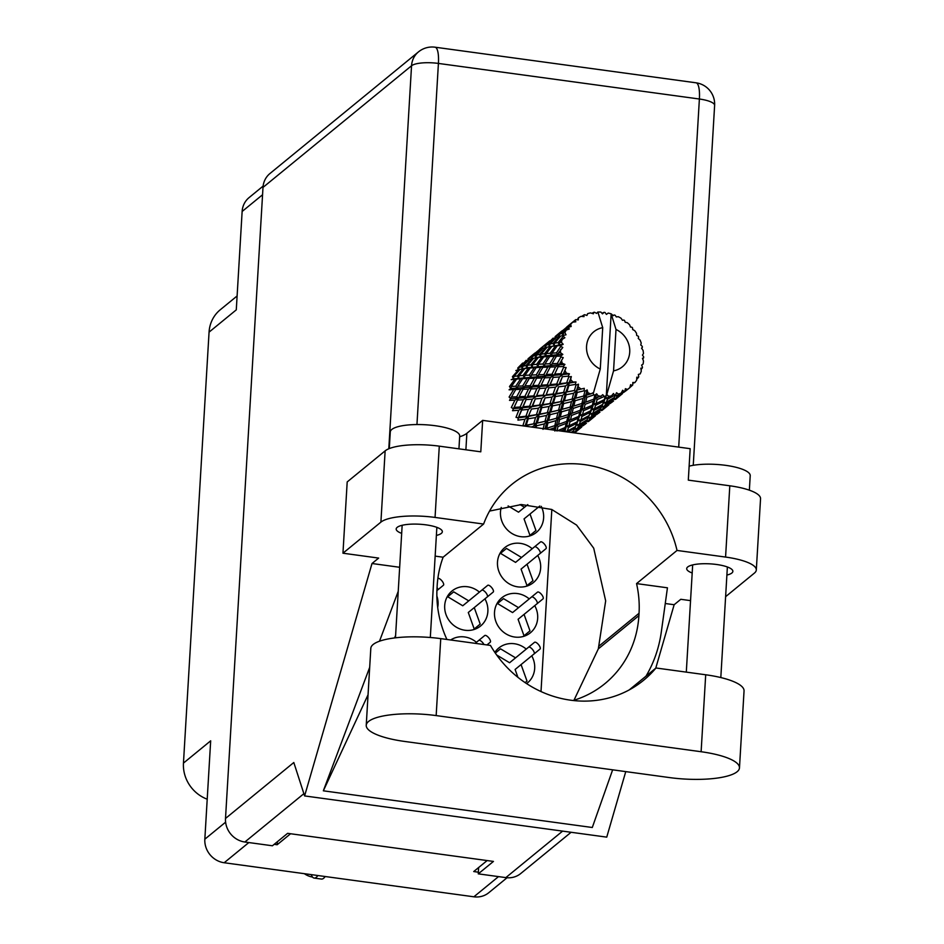 <?xml version="1.0" encoding="UTF-8"?>
<svg xmlns="http://www.w3.org/2000/svg" width="944" height="944" viewBox="0 0 944 944"><rect width="100%" height="100%" fill="white"/><g stroke="black" fill="none" stroke-linecap="round" stroke-linejoin="round"><path stroke-width="1.42" d="M526.245 649.106A22.597 20.933 50.7 0 0 514.397 643.737A22.597 20.933 50.7 0 0 498.786 648.009A22.597 20.933 50.7 0 0 494.833 652.398M529.218 598.909A22.597 20.933 50.7 0 0 517.383 593.552A22.597 20.933 50.7 0 0 501.771 597.812A22.597 20.933 50.7 0 0 495.647 620.881A22.597 20.933 50.7 0 0 514.799 637.047A22.597 20.933 50.7 0 0 530.398 632.787A22.597 20.933 50.7 0 0 534.741 605.647M532.204 548.724A22.597 20.933 50.7 0 0 520.356 543.366A22.597 20.933 50.7 0 0 504.745 547.626A22.597 20.933 50.7 0 0 498.633 570.695A22.597 20.933 50.7 0 0 517.772 586.861A22.597 20.933 50.7 0 0 533.384 582.59A22.597 20.933 50.7 0 0 537.726 555.461M501.24 507.412A22.597 20.933 50.7 0 0 520.758 536.664A22.597 20.933 50.7 0 0 536.369 532.404A22.597 20.933 50.7 0 0 541.266 506.362M476.437 642.309A22.597 20.933 50.7 0 0 464.59 636.94A22.597 20.933 50.7 0 0 450.666 639.985M479.422 592.124A22.597 20.933 50.7 0 0 467.575 586.755A22.597 20.933 50.7 0 0 451.964 591.027A22.597 20.933 50.7 0 0 445.839 614.096A22.597 20.933 50.7 0 0 464.991 630.25A22.597 20.933 50.7 0 0 480.602 625.99A22.597 20.933 50.7 0 0 484.933 598.85M263.116 186.098L249.063 197.615A21.559 19.977 50.7 0 0 242.136 211.48L236.283 309.856L209.061 332.146L183.455 763.106A34.763 32.214 -129.3 0 0 207.208 799.202M237.109 295.968L220.235 309.785A34.763 32.214 50.7 0 0 209.061 332.146M183.455 763.106L210.677 740.816L204.836 839.192A21.559 19.977 50.7 0 0 224.188 862.745L473.876 896.8A21.559 19.977 50.7 0 0 488.756 892.729L507.058 877.743M487.139 860.562L473.723 871.548L478.372 872.185M274.185 844.325L277.17 844.738L290.575 833.753M437.697 607.499A22.597 20.933 50.7 0 0 436.86 595.971M526.599 683.609A22.597 20.933 50.7 0 0 527.425 682.972A22.597 20.933 50.7 0 0 531.755 655.844M551.827 509.5L541.006 691.551M277.17 844.738L277.347 841.741M597.599 397.672L598.059 395.819A43.459 40.262 50.7 0 0 599.582 396.055A43.459 40.262 50.7 0 0 601.104 396.232L595.581 397.731L592.006 408.929L587.18 419.738L579.156 424.588L580.359 421.484L588.478 416.941L590.071 413.578L592.714 413.484L593.918 410.38L601.729 406.534L603.629 402.474L600.738 408.634L592.714 413.484M584.041 408.776L585.127 404.315L593.363 401.141L592.289 405.295L584.041 408.776L582.023 408.835L576.513 424.682L573.61 430.842L571.049 432.435M570.483 419.879L571.568 415.419L579.805 412.245L578.731 416.398L570.483 419.879L568.465 419.95L564.724 431.573M556.913 430.995L558.01 426.523L566.247 423.36L565.173 427.502L556.913 430.995M539.52 349.445L538.245 350.554M563.521 335.521A43.459 40.262 50.7 0 0 563.202 336.312L558.093 342.625L554.6 343.097L560.712 336.064L566.034 334.778L564.866 332.618L563.592 332.925L566.329 330.011L569.291 328.984L568.099 327.379L562.282 333.279L559.591 334.211L566.483 327.71L571.179 326.482L570.648 324.276L569.692 324.83L572.737 322.175L575.816 321.798L575.132 320.122L566.707 327.037L573.492 321.456M562.164 339.368A43.459 40.262 50.7 0 0 561.42 342.306L559.78 342.46L562.164 339.368L564.854 337.728L563.202 336.312M560.854 345.516A43.459 40.262 50.7 0 0 560.748 346.389L556.417 352.914L552.039 353.127L557.29 345.764L560.854 345.516L563.19 344.277L561.42 342.306M560.512 349.658A43.459 40.262 50.7 0 0 560.524 352.749L558.506 352.832L562.789 347.475L560.748 346.389M560.783 356.065A43.459 40.262 50.7 0 0 560.889 356.938L557.349 363.487L552.075 363.676L556.429 356.218L560.783 356.065L562.813 354.366L560.524 352.749M561.468 360.242A43.459 40.262 50.7 0 0 562.235 363.287L559.839 363.393L563.226 357.623L560.889 356.938M563.297 366.496A43.459 40.262 50.7 0 0 563.615 367.334L560.83 373.694L554.694 374.084L558.164 366.744L563.297 366.496L564.937 364.419L562.235 363.287M564.972 370.437A43.459 40.262 50.7 0 0 566.459 373.258L563.71 373.482L566.129 367.535L563.615 367.334M568.253 376.149A43.459 40.262 50.7 0 0 568.76 376.904L566.648 382.898L559.745 383.701L562.412 376.703L568.253 376.149L569.433 373.812L566.459 373.258M570.813 379.618A43.459 40.262 50.7 0 0 572.914 382.025L569.857 382.462L571.332 376.585L568.76 376.904M575.321 384.432A43.459 40.262 50.7 0 0 575.993 385.034L574.436 390.497L566.896 391.913L568.89 385.459L575.321 384.432L576.005 381.954L572.914 382.025M578.613 387.205A43.459 40.262 50.7 0 0 581.197 389.046L577.905 389.778L578.483 384.208L575.993 385.034M584.088 390.816A43.459 40.262 50.7 0 0 584.867 391.241L583.699 396.032L575.722 398.203L577.185 392.468L584.088 390.816L584.242 388.314L580.1 389.294M587.888 392.716A43.459 40.262 50.7 0 0 590.802 393.884L587.357 394.958L587.888 392.716L587.156 389.919L584.867 391.241M641.743 348.43L642.416 347.121A43.459 40.262 50.7 0 0 642.191 346.259L640.764 344.973L641.212 343.026A43.459 40.262 50.7 0 0 640.079 340.076L638.238 338.389L638.651 336.996A43.459 40.262 50.7 0 0 638.227 336.194L636.681 335.415L636.504 333.267A43.459 40.262 50.7 0 0 634.698 330.624L632.669 329.55L632.586 327.957A43.459 40.262 50.7 0 0 631.984 327.273L630.45 327.013L629.636 324.807A43.459 40.262 50.7 0 0 627.276 322.671L625.199 322.246L624.598 320.571A43.459 40.262 50.7 0 0 623.866 320.04L622.474 320.299L621.022 318.211A43.459 40.262 50.7 0 0 618.261 316.688L616.314 316.924L615.205 315.296A43.459 40.262 50.7 0 0 614.379 314.966L613.246 315.685L611.228 313.868A43.459 40.262 50.7 0 0 611.157 313.845A43.459 40.262 50.7 0 0 608.231 313.066L606.426 314.399L604.986 312.464A43.459 40.262 50.7 0 0 604.113 312.346L602.473 313.856L600.856 312.063A43.459 40.262 50.7 0 0 597.882 312.039L602.72 327.651A22.597 20.933 50.7 0 0 586.554 346.306A22.597 20.933 50.7 0 0 600.266 369.045L593.564 392.551L590.802 393.884M597.882 312.039A43.459 40.262 50.7 0 0 597.812 312.039L596.561 313.42L594.578 312.263A43.459 40.262 50.7 0 0 593.729 312.358L591.912 313.325M575.132 320.122A43.459 40.262 50.7 0 1 575.805 319.615L578.294 319.898L578.412 317.821A43.459 40.262 50.7 0 1 580.985 316.358L584.029 316.629L583.852 315.013A43.459 40.262 50.7 0 1 584.643 314.694L586.932 315.449L587.652 313.656A43.459 40.262 50.7 0 1 590.555 312.912L593.398 313.797L593.729 312.358M572.737 322.175A43.459 40.262 50.7 0 0 570.648 324.276M568.607 326.707A43.459 40.262 50.7 0 0 568.099 327.379M566.329 330.011A43.459 40.262 50.7 0 0 564.866 332.618M548.499 341.94L539.579 349.245L539.378 349.917L541.797 348.784L535.165 355.487L532.475 356.419L539.366 349.917M546.375 343.663L539.579 349.245M553.078 338.341L551.815 339.451M549.786 340.867L542.576 347.038L549.786 340.867M555.155 336.571L559.934 332.559L555.155 336.571L555.225 338.908M562.058 330.837L559.934 332.559M542.576 347.038L542.08 348.737M552.924 338.813L555.355 337.681L548.724 344.383L546.033 345.315L553.137 338.141M541.667 350.012L541.585 347.675M558.459 334.707L556.134 335.934L565.456 328.288L558.459 334.707L558.824 337.032L559.591 334.211M546.033 345.315L545.266 348.135L544.889 345.811M555.638 337.633L556.134 335.934M556.547 337.232L559.355 336.383L553.101 343.356L550.033 344.029L556.547 337.232M550.033 344.029L549.373 346.672L548.724 344.383M556.252 337.527L555.355 337.681M560.712 336.064L566.034 334.778M554.6 343.097L554.034 345.563L553.101 343.356M562.282 333.279L562.931 335.568L563.592 332.925M560.689 336.099L559.355 336.383M566.648 327.238L565.373 328.347M566.494 327.698L566.707 327.037M569.161 326.659L569.692 324.83M568.713 325.468L568.784 327.804M583.852 315.013L581.728 316.417M578.412 317.821L577.303 319.792M587.652 313.656L587.109 314.883M604.113 312.346L601.93 313.255M614.379 314.966L612.939 315.402M593.977 394.899A43.459 40.262 50.7 0 0 594.826 395.123L593.859 399.159L585.634 402.191L586.802 397.282L593.977 394.899L593.044 393.306L593.505 392.562M598.059 395.819L596.667 393.849L594.826 395.123M604.372 396.421A43.459 40.262 50.7 0 0 605.234 396.433L604.278 399.666L596.042 403.607L597.115 399.595L604.372 396.421L602.709 394.675L601.104 396.232M616.007 329.468L613.553 370.85A22.597 20.933 50.7 0 0 629.719 352.195A22.597 20.933 50.7 0 0 616.007 329.468L611.157 313.845L606.331 395.111L605.234 396.433M613.553 370.85L606.839 394.368L603.629 402.474L606.272 402.368L607.476 399.277L614.615 395.3L613.482 393.506L611.476 395.937L607.995 397.766L608.479 396.303L606.839 394.368M608.479 396.303A43.459 40.262 50.7 0 0 611.476 395.937M614.615 395.3A43.459 40.262 50.7 0 0 615.441 395.088L614.296 397.53L606.272 402.368M618.485 394.132A43.459 40.262 50.7 0 0 621.246 393.023L617.895 395.229L618.485 394.132L616.538 392.728L615.441 395.088M624.078 391.595A43.459 40.262 50.7 0 0 624.81 391.182L615.689 398.569L617.246 396.338L624.078 391.595L622.686 390.238L621.246 393.023M627.477 389.471A43.459 40.262 50.7 0 0 629.601 387.854A43.459 40.262 50.7 0 0 629.825 387.665L626.674 390.214L627.477 389.471L625.4 388.692L624.81 391.182M629.849 387.547L632.161 385.541L630.627 384.68L629.825 387.665M632.161 385.541A43.459 40.262 50.7 0 0 632.751 384.951L632.822 382.462L634.864 382.591A43.459 40.262 50.7 0 0 636.645 380.22L636.811 377.175L638.345 377.529A43.459 40.262 50.7 0 0 638.769 376.786L638.345 374.438L640.185 373.918A43.459 40.262 50.7 0 0 641.306 371.122L640.834 368.219L642.262 368.042A43.459 40.262 50.7 0 0 642.475 367.204L641.625 365.116L643.112 364.018A43.459 40.262 50.7 0 0 643.489 360.974L642.463 358.342L643.643 357.693A43.459 40.262 50.7 0 0 643.643 356.808L642.451 355.086L643.466 353.504A43.459 40.262 50.7 0 0 643.076 350.401L641.578 348.183L642.416 347.121M642.758 359.086L643.643 357.693M583.026 425.744L586.413 423.207M575.014 431.88L576.56 429.65L584.336 424.245L575.014 431.88L571.993 432.128L574.247 432.8L581.764 426.995L574.979 432.588M585.115 424.281L584.371 424.151M641.059 369.588L642.262 368.042M596.573 414.64L599.971 412.091M588.537 421.472L595.322 415.891L588.537 421.472M572.111 432.576L572.984 432.01L572.619 432.647M573.409 430.971L572.984 432.01M576.56 429.65L574.389 428.706L577.221 428.541L578.578 425.886L586.543 420.906L585.068 423.266L577.221 428.541M584.56 423.62L584.336 424.245M584.537 423.679L586 423.537M587.805 421.697L585.563 421.024L588.572 420.776L590.118 418.546L597.894 413.142L588.572 420.776M598.673 413.177L597.93 413.047M636.704 379.276L638.345 377.529M610.131 403.536L613.541 400.988M602.107 410.369L608.892 404.787L602.107 410.369M567.899 431.998L574.92 428.057L576.513 424.682L579.156 424.588M565.598 431.691L564.654 431.561M578.578 425.886L576.513 424.682L575.474 426.688L567.32 431.089L568.43 427.526L576.642 423.455L575.474 426.688M586.967 419.868L586.543 420.906M590.118 418.546L587.947 417.602L590.779 417.437L592.136 414.782L600.113 409.802L598.614 412.162L590.779 417.437M598.118 412.516L597.894 413.142M598.095 412.563L599.57 412.422M601.363 410.593L599.11 409.92L602.13 409.672L603.688 407.442L611.452 402.038L602.13 409.672M612.243 402.061L611.488 401.932M632.799 383.217L634.864 382.591M623.701 392.421L627.087 389.884M615.653 399.265L622.45 393.683L615.653 399.265M560.807 431.03L564.689 429.284L564.052 431.479M564.595 431.55L567.32 431.089M568.43 427.526L566.695 425.862L564.689 429.284M580.359 421.484L578.448 420.033L576.642 423.455M592.136 414.782L590.071 413.578L589.032 415.584L580.879 419.974L581.988 416.434L590.201 412.339L589.032 415.584M600.526 408.764L600.113 409.802M603.688 407.442L601.517 406.486L604.337 406.333L605.694 403.678L613.671 398.698L612.172 401.058L604.337 406.333M613.128 401.318L611.452 402.038M614.922 399.489L612.68 398.816L615.689 398.569M625.801 390.958L624.904 390.816M577.15 421.874L568.913 425.815L569.987 421.815L578.247 418.18L577.15 421.874L578.448 420.033L580.879 419.974M549.514 429.496L554.281 427.868L553.75 430.075M558.01 426.523L556.712 424.493L554.895 431.054M554.801 425.673L546.67 428.269L547.968 422.936L555.992 420.635L554.801 425.673L556.712 424.493L554.281 427.868M565.173 427.502L566.695 425.862L568.913 425.815M569.987 421.815L568.465 419.95L566.247 423.36M581.988 416.434L580.253 414.758L578.247 418.18M593.918 410.38L592.006 408.929L590.201 412.339M605.694 403.678L603.629 402.474L602.591 404.48L594.437 408.87L595.546 405.33L603.771 401.235L602.591 404.48M614.096 397.66L613.671 398.698M617.246 396.338L615.075 395.394L617.895 395.229M624.999 390.379L626.674 390.214M590.72 410.77L582.472 414.711L583.557 410.699L591.805 407.076L590.72 410.77L592.006 408.929L594.437 408.87M566.73 421.366L558.518 424.399L559.686 419.49L567.84 416.764L566.73 421.366L568.465 419.95L570.259 413.401L567.84 416.764M536.015 427.656L536.511 425.791L544.358 423.88L543.012 429.355M531.024 426.971L532.994 426.558L532.817 427.219M525.194 426.181L526.221 425.225L528.203 418.782L535.543 417.59L533.749 423.821L526.221 425.225M536.511 425.791L536.003 423.467L534.835 427.49M533.749 423.821L536.003 423.467L532.994 426.558M547.968 422.936L547.19 420.682L545.066 428.446L546.67 428.269M545.018 421.307L537.23 423.089L538.941 416.977L546.552 415.454L545.018 421.307L547.19 420.682L544.358 423.88M559.686 419.49L558.624 417.331L556.712 424.493L558.518 424.399M556.571 418.239L548.594 420.422L550.069 414.676L557.928 412.776L556.571 418.239L558.624 417.331L555.992 420.635M571.568 415.419L570.259 413.401L572.076 413.295L573.244 408.386L581.398 405.66L580.3 410.262L572.076 413.295M578.731 416.398L580.253 414.758L582.472 414.711M583.557 410.699L582.023 408.835L579.805 412.245M595.546 405.33L593.811 403.654L591.805 407.076M607.476 399.277L605.564 397.825L603.771 401.235M568.359 414.569L560.24 417.165L561.527 411.832L569.562 409.531L568.359 414.569L570.259 413.401L572.194 406.227L569.562 409.531M524.947 419.242L522.858 425.791L525.159 425.744L528.274 416.457L524.947 419.242L517.937 420.139L518.291 417.862L521.725 410.026L528.392 409.377L525.961 416.21L519.058 417.012M528.203 418.782L528.274 416.457L531.496 409.035L538.505 408.15L536.428 414.687L529.183 415.785M538.941 416.977L538.717 414.628L536.003 423.467L537.23 423.089M536.428 414.687L538.717 414.628L535.543 417.59M550.069 414.676L549.561 412.363L547.19 420.682L548.594 420.422M547.308 412.705L539.779 414.121L541.773 407.678L549.101 406.486L547.308 412.705L549.561 412.363L546.552 415.454M561.527 411.832L560.736 409.578L558.624 417.331L560.24 417.165M558.577 410.203L550.8 411.985L552.5 405.873L560.122 404.351L558.577 410.203L560.736 409.578L557.928 412.776M573.244 408.386L572.194 406.227L573.799 406.062L575.085 400.728L583.121 398.415L581.917 403.466L573.799 406.062M580.3 410.262L582.023 408.835L583.829 402.297L581.398 405.66M585.127 404.315L583.829 402.297L585.634 402.191M592.289 405.295L593.811 403.654L596.042 403.607M597.115 399.595L595.581 397.731L593.363 401.141M604.278 399.666L605.564 397.825L607.995 397.766M606.78 394.38L606.331 395.111M570.141 407.135L562.152 409.318L563.639 403.572L571.474 401.672L570.141 407.135L572.194 406.227L574.306 398.474L571.474 401.672M518.799 410.262L516.002 417.331L518.291 417.862L522.362 407.832L518.799 410.262L512.533 410.711L517.489 400.067L523.342 399.76L520.144 407.017L514.02 407.407L513.442 408.634L511.318 407.548L514.928 400.173L509.512 400.374L515.743 389.53L520.722 389.353L516.663 396.81L511.388 396.987M521.725 410.026L526.091 399.595L532.357 399.159L529.572 406.215L523.023 406.793M525.961 416.21L528.274 416.457L518.291 417.862M531.496 409.035L528.274 416.457L539.779 414.121M529.572 406.215L531.85 406.746L528.392 409.377M541.773 407.678L541.832 405.342L538.717 414.628L550.8 411.985M539.531 405.106L532.617 405.908L535.295 398.911L541.95 398.274L539.531 405.106L541.832 405.342L538.505 408.15M552.5 405.873L552.275 403.536L549.561 412.363L555.568 410.923M549.974 403.584L542.741 404.669L545.054 397.931L552.063 397.035L549.974 403.584L552.275 403.536L549.101 406.486M563.639 403.572L563.12 401.259L560.736 409.578L562.152 409.318M560.878 401.601L553.337 403.017L555.332 396.563L562.659 395.383L560.878 401.601L563.12 401.259L560.122 404.351M575.085 400.728L574.306 398.474L575.722 398.203M581.917 403.466L583.829 402.297L585.752 395.123L583.121 398.415M586.802 397.282L585.752 395.123L587.357 394.958M593.859 399.159L595.581 397.731L596.667 393.849M572.135 399.1L564.359 400.881L566.058 394.769L573.681 393.235L572.135 399.1L574.306 398.474L576.678 390.155L573.681 393.235M513.961 407.537L513.442 408.634L522.362 407.832L520.144 407.017M517.489 400.067L518.657 398.144L514.928 400.173M526.091 399.595L522.362 407.832L531.85 406.746L532.617 405.908M524.888 396.445L519.165 396.704L523.082 389.27L528.487 389.07L524.888 396.445L527 397.518L523.342 399.76M535.295 398.911L531.85 406.746L542.741 404.669M533.714 395.914L527.566 396.303L531.047 388.963L536.9 388.657L533.714 395.914L535.932 396.716L532.357 399.159M545.054 397.931L541.832 405.342L553.337 403.017M543.13 395.123L536.593 395.689L539.649 388.503L545.915 388.055L543.13 395.123L545.408 395.654L541.95 398.274M555.332 396.563L555.402 394.238L552.275 403.536L564.359 400.881M553.09 393.99L546.175 394.804L548.853 387.807L555.509 387.17L553.09 393.99L555.402 394.238L552.063 397.035M566.058 394.769L565.834 392.433L563.12 401.259L569.149 399.808M563.544 392.48L556.299 393.565L558.612 386.828L565.633 385.931L563.544 392.48L565.834 392.433L562.659 395.383M577.185 392.468L576.678 390.155L577.905 389.778M602.72 327.651L600.266 369.045M583.699 396.032L585.752 395.123L587.156 389.919M515.872 370.544L518.669 369.706L512.427 376.668L513.347 378.874L511.235 379.653L514.869 379.24L509.477 386.556L510.893 388.503L509.076 389.801L513.595 389.612L509.099 397.07L510.928 398.639L518.657 398.144L519.165 396.704M515.743 389.53L517.371 387.996L513.595 389.612M516.663 396.81L518.657 398.144L527 397.518L527.495 396.48M523.082 389.27L524.486 387.536L520.722 389.353M531.047 388.963L532.215 387.028L528.487 389.07M539.649 388.503L536.593 395.689M538.434 385.341L532.723 385.6L536.629 378.166L542.057 377.966L538.434 385.341L540.558 386.426L536.9 388.657M548.853 387.807L546.175 394.804M547.272 384.798L541.124 385.199L544.617 377.848L550.458 377.565L547.272 384.798L549.491 385.612L545.915 388.055M558.612 386.828L555.402 394.238L556.299 393.565M556.689 384.007L550.151 384.586L553.208 377.388L559.485 376.951L556.689 384.007L558.966 384.538L555.509 387.17M568.89 385.459L568.949 383.134L565.834 392.433L566.896 391.913M566.648 382.898L568.949 383.134L565.633 385.931M574.436 390.497L555.402 394.238L527 397.518M578.483 384.208L576.678 390.155L584.242 388.314M530.233 385.695L524.947 385.895L529.301 378.426L534.28 378.249L530.233 385.695L532.215 387.028L532.723 385.6M522.657 385.966L517.819 386.143L522.634 378.697L527.153 378.509L522.657 385.966L524.486 387.536L524.947 385.895M515.731 386.226L511.365 386.438L516.616 379.087L520.687 378.804L515.731 386.226L517.371 387.996L517.819 386.143M516.616 379.087L518.598 378.037L514.869 379.24M541.065 385.341L540.558 386.426L510.893 388.503L511.365 386.438M522.634 378.697L524.451 377.399L520.687 378.804M529.301 378.426L530.929 376.892L527.153 378.509M536.629 378.166L538.045 376.432L534.28 378.249M544.617 377.848L545.785 375.924L542.057 377.966M540.558 386.426L541.124 385.199L540.558 386.426L549.491 385.612L550.151 384.586M553.208 377.388L549.491 385.612L558.966 384.538L559.745 383.701M552.004 374.237L546.281 374.497L550.199 367.063L555.615 366.85L552.004 374.237L554.116 375.311L550.458 377.565M562.412 376.703L558.966 384.538L569.857 382.462M560.83 373.694L563.049 374.508L559.485 376.951M571.332 376.585L568.949 383.134L576.005 381.954M543.791 374.591L538.505 374.792L542.871 367.322L547.839 367.145L543.791 374.591L545.785 375.924L546.281 374.497M536.216 374.862L531.389 375.039L536.192 367.594L540.711 367.393L536.216 374.862L538.045 376.432L538.505 374.792M529.301 375.122L524.923 375.334L530.174 367.983L534.245 367.7L529.301 375.122L530.929 376.892L531.389 375.039M523.035 375.452L519.094 375.771L524.805 368.538L528.428 368.136L523.035 375.452L524.451 377.399L524.923 375.334M517.418 375.948L513.925 376.408L520.038 369.375L523.247 368.774L517.418 375.948L518.598 378.037L519.094 375.771M524.805 368.538L518.669 369.706M554.635 374.213L554.116 375.311L513.347 378.874L513.925 376.408M525.997 365.564L522.905 366.237L529.431 359.44L532.227 358.602L525.997 365.564L526.917 367.771L523.247 368.774M530.174 367.983L532.156 366.933L528.428 368.136M536.192 367.594L538.009 366.296L534.245 367.7M542.871 367.322L544.499 365.788L540.711 367.393M550.199 367.063L551.603 365.328L547.839 367.145M558.164 366.744L559.332 364.821L555.615 366.85M554.116 375.311L554.694 374.084L554.116 375.311L563.049 374.508L563.71 373.482M566.129 367.535L563.049 374.508L569.433 373.812M549.774 363.759L544.948 363.936L549.75 356.49L554.281 356.289L549.774 363.759L551.603 365.328L552.075 363.676M542.859 364.018L538.481 364.231L543.744 356.867L547.803 356.596L542.859 364.018L544.499 365.788L544.948 363.936M536.593 364.349L532.664 364.655L538.351 357.446L541.986 357.021L536.593 364.349L538.009 366.296L538.481 364.231M530.976 364.832L527.484 365.304L533.596 358.272L540.464 356.667L536.806 357.67L530.976 364.832L532.156 366.933L532.664 364.655M533.596 358.272L536.806 357.67M521.595 366.602L518.917 367.523L525.796 361.033L528.239 359.888L521.595 366.602L522.244 368.892L522.905 366.237M522.669 363.074L517.772 368.018L518.15 370.355L518.917 367.523M529.136 359.735L528.239 359.888M533.561 358.319L532.227 358.602M557.349 363.487L559.332 364.821L526.917 367.771L527.484 365.304M538.351 357.446L540.464 356.667L541.042 354.201L547.178 347.156L550.364 346.566L544.535 353.729L541.042 354.201M543.744 356.867L545.715 355.829L541.986 357.021M549.75 356.49L551.567 355.192L547.803 356.596M556.429 356.218L558.057 354.684L554.281 356.289M564.937 364.419L559.332 364.821L559.839 363.393M550.151 353.245L546.222 353.552L551.921 346.33L555.556 345.917L550.151 353.245L551.567 355.192L552.039 353.127M539.543 354.46L536.475 355.133L542.989 348.336L545.797 347.486L539.543 354.46L540.464 356.667L545.715 355.829L546.222 353.552M531.342 356.915L529.006 358.142L538.328 350.507L531.342 356.915L531.708 359.239L532.475 356.419M528.026 358.779L532.817 354.767L528.026 358.779L528.109 361.127M534.941 353.044L532.817 354.767M525.961 360.549L525.147 361.564M525.82 361.021L526.032 360.348M528.51 359.841L529.006 358.142M535.165 355.487L535.814 357.776L536.475 355.133M541.797 348.784L542.694 348.631M545.797 347.486L547.119 347.203M544.535 353.729L545.715 355.829L558.057 354.684L558.506 352.832M550.364 346.566L551.921 346.33M555.556 345.917L559.273 344.725L557.29 345.764M556.417 352.914L558.057 354.684L562.813 354.366M563.19 344.277L547.178 347.156M559.78 342.46L559.273 344.725L558.093 342.625M542.104 422.003L525.159 425.744M437.91 578.542L437.91 578.542A4.342 1.64 50.6 0 1 441.934 580.855A4.342 1.64 50.6 0 1 443.42 585.256L436.907 590.602M437.072 587.404A4.342 1.64 50.6 0 1 437.45 590.165L443.42 585.256M446.842 597.458L453.698 591.841L468.731 600.868L487.706 585.327A4.342 1.64 50.6 0 1 491.73 587.652A4.342 1.64 50.6 0 1 493.228 592.041L468.283 612.491L474.207 628.987L473.286 629.742M474.254 607.594L480.189 624.078L474.207 628.987M446.831 597.481L447.727 596.75L462.761 605.777L481.735 590.236A4.342 1.64 50.6 0 1 485.759 592.561A4.342 1.64 50.6 0 1 487.257 596.95L493.228 592.041M453.698 591.841L447.727 596.75M468.731 600.868L462.761 605.777M484.732 635.524L475.21 643.324L484.732 635.524A4.342 1.64 50.6 0 1 488.756 637.837A4.342 1.64 50.6 0 1 490.243 642.239L486.962 644.929L490.243 642.239M478.761 640.433A4.342 1.64 50.6 0 1 483.965 644.528M520.026 504.592L524.498 507.282L527.79 504.592L518.527 512.191L508.096 505.937M530.021 514.02L535.956 530.493L529.053 536.157M539.767 506.043L524.05 518.905L529.973 535.401M524.498 507.282L518.527 512.191M506.48 548.44L499.612 554.093L506.48 548.44L521.525 557.479L540.499 541.939A4.342 1.64 50.6 0 1 544.523 544.251A4.342 1.64 50.6 0 1 546.01 548.653L521.064 569.102L527 585.587L526.068 586.342M527.047 564.205L532.971 580.678L527 585.587M500.509 553.349L515.554 562.388L534.528 546.847A4.342 1.64 50.6 0 1 538.54 549.16A4.342 1.64 50.6 0 1 540.039 553.562L546.01 548.653M521.525 557.479L515.554 562.388M496.65 604.243L503.506 598.638L518.539 607.665L537.514 592.124A4.342 1.64 50.6 0 1 541.537 594.449A4.342 1.64 50.6 0 1 543.036 598.838L518.079 619.288L524.014 635.772L523.094 636.539M524.062 614.391L529.985 630.863L524.014 635.772M496.627 604.278L497.523 603.546L512.568 612.573L531.543 597.033A4.342 1.64 50.6 0 1 535.567 599.357A4.342 1.64 50.6 0 1 537.065 603.747A4.342 1.64 50.6 0 1 537.053 603.747L543.036 598.838M503.506 598.638L497.523 603.546M518.539 607.665L512.568 612.573M500.521 648.823L495.317 653.095L500.521 648.823L515.554 657.85L534.528 642.309A4.342 1.64 50.6 0 1 538.552 644.634A4.342 1.64 50.6 0 1 540.051 649.024L515.105 669.473L517.926 677.332M521.076 664.588L527 681.061L525.112 682.618M496.674 655.006L509.583 662.759L528.557 647.218A4.342 1.64 50.6 0 1 532.581 649.543A4.342 1.64 50.6 0 1 534.08 653.932A4.342 1.64 50.6 0 1 534.08 653.944L540.051 649.024M515.554 657.85L509.583 662.759M312.535 877.07A19.116 17.712 -129.3 0 1 304.346 873.672M317.904 875.525A27.99 7.458 97.8 0 1 314.151 878.073L321.456 879.065A27.99 7.458 -82.2 0 0 325.208 876.516M314.151 878.073A27.99 7.458 97.8 0 1 311.414 875.123L311.449 874.64M669.544 777.585A54.233 14.408 -176.6 0 0 737.134 771.72A54.233 14.408 -176.6 0 0 739.471 767.873A54.233 14.408 -176.6 0 0 701.121 751.731L436.163 715.587A54.233 14.408 -176.6 0 0 366.237 725.299A54.233 14.408 -176.6 0 0 404.598 741.441L669.544 777.585M389.294 448.577L390.285 431.939A34.763 9.228 3.4 0 1 391.795 429.473A34.763 9.228 3.4 0 1 430.381 425.154A34.763 9.228 3.4 0 1 459.693 436.057L458.937 448.848M689.132 466.159A34.763 9.228 3.4 0 1 727.789 465.652A34.763 9.228 3.4 0 1 750.22 475.693L749.359 490.184M726.904 575.061A23.116 6.136 -176.6 0 0 731.871 573.008A23.116 6.136 -176.6 0 0 732.863 571.368A23.116 6.136 -176.6 0 0 713.369 564.111A23.116 6.136 -176.6 0 0 687.704 566.978A23.116 6.136 -176.6 0 0 686.701 568.618A23.116 6.136 -176.6 0 0 692.188 572.996M436.376 535.437A23.116 6.136 -176.6 0 0 441.344 533.372A23.116 6.136 -176.6 0 0 442.347 531.732A23.116 6.136 -176.6 0 0 422.853 524.486A23.116 6.136 -176.6 0 0 397.188 527.354A23.116 6.136 -176.6 0 0 396.185 528.994A23.116 6.136 -176.6 0 0 401.672 533.372M629.188 689.934L655.986 667.986L705.699 674.771L701.121 751.731M739.471 767.873L744.049 690.914A54.233 14.408 -176.6 0 0 705.699 674.771M380.904 522.126L342.955 553.208L347.191 481.936L385.14 450.866A43.459 11.54 3.4 0 1 439.29 446.158L435.054 517.43A43.459 11.54 -176.6 0 0 380.904 522.126L385.14 450.866M725.617 596.679L754.421 573.079A43.459 11.54 -176.6 0 0 756.309 569.999A43.459 11.54 -176.6 0 0 725.57 557.066L729.806 485.794L688.306 480.13L690.17 448.683L482.655 420.375L480.791 451.822L439.29 446.158M729.806 485.794A43.459 11.54 3.4 0 1 760.545 498.727L756.309 569.999M725.57 557.066L677.025 550.446L636.551 583.593A105.693 97.928 -129.3 0 1 639.041 613.281L638.899 615.63A105.693 97.928 -129.3 0 1 604.927 683.633A105.693 97.928 -129.3 0 1 573.102 700.507M646.003 676.164A130.378 120.797 50.7 0 0 661.307 631.984L667.443 587.805L636.551 583.593M655.75 668.187L674.146 604.726L665.26 603.511M674.146 604.726L680.789 599.298L690.548 600.632M369.682 667.349L323.344 790.812L592.289 827.499L612.644 769.82M398.238 591.286L379.5 641.212M399.654 567.285L372.007 563.509L378.65 558.081L342.955 553.208M625.754 771.614L606.744 837.139L304.605 795.922L372.007 563.509M446.913 639.466A105.693 97.928 -129.3 0 1 437.037 588.088L437.166 585.74A105.693 97.928 -129.3 0 1 443.125 557.208L483.599 524.05L435.054 517.43M443.125 557.208L435.149 556.122M388.798 448.778L411.549 65.75L262.998 187.408L225.51 818.46L293.808 762.516L304.605 795.922M262.998 187.408A21.559 19.977 -129.3 0 1 269.925 173.543L418.475 51.885A21.559 19.977 50.7 0 0 411.549 65.75A21.559 5.723 3.4 0 1 438.417 63.425L416.953 424.552M571.108 832.278L520.722 873.542A21.559 19.977 -129.3 0 1 505.831 877.613L478.266 873.849L493.452 861.424L287.601 833.34L272.415 845.777L244.862 842.013A21.559 19.977 -129.3 0 1 225.51 818.46M478.266 873.849L478.643 867.512M677.025 550.446A105.693 97.928 50.7 0 0 511.613 484.591A105.693 97.928 50.7 0 0 483.599 524.05M482.655 420.375L466.867 433.296A49.548 13.157 3.4 0 1 459.657 436.777M573.976 700.236L598.319 648.87L605.67 600.88L593.717 548.193L576.607 525.1L551.733 509.465L521.383 504.544L489.547 511.082M323.344 790.812L368.054 694.784M394.521 637.943L395.595 635.619M655.986 667.986A105.693 97.928 50.7 0 1 643.643 680.246A105.693 97.928 50.7 0 1 490.455 645.413L440.742 638.628A54.233 14.408 -176.6 0 0 370.815 648.339L366.237 725.299M242.136 211.48L262.562 194.747M204.836 839.192L225.616 822.177M224.188 862.745L248.838 842.555M473.876 896.8L498.515 876.61M487.706 585.327L481.735 590.236M540.499 541.939L534.528 546.847M537.514 592.124L531.543 597.033M534.528 642.309L528.557 647.218M678.701 447.114L699.386 99.014L438.417 63.425A21.559 5.747 97.8 0 0 435.054 47.2A21.559 21.559 0 0 0 418.475 51.885M505.831 877.613L562.6 831.121M303.874 793.68L244.862 842.013M599.169 645.932L639.041 613.281M598.319 648.87L638.899 615.63M699.386 99.014A21.559 5.723 3.4 0 1 714.62 105.433A21.559 21.559 0 0 0 696.023 82.801A21.559 5.747 97.8 0 1 699.386 99.014M465.888 449.792L466.867 433.296M440.742 638.628L436.163 715.587M582.637 388.704L583.392 388.527M587.392 314.234L586.849 315.426M720.815 677.556L727.376 566.978M430.311 637.495L436.86 527.354M395.465 637.825L402.156 525.289M686.3 672.128L692.672 564.925M693.25 465.309L714.62 105.433M696.023 82.801L435.054 47.2"/></g></svg>
